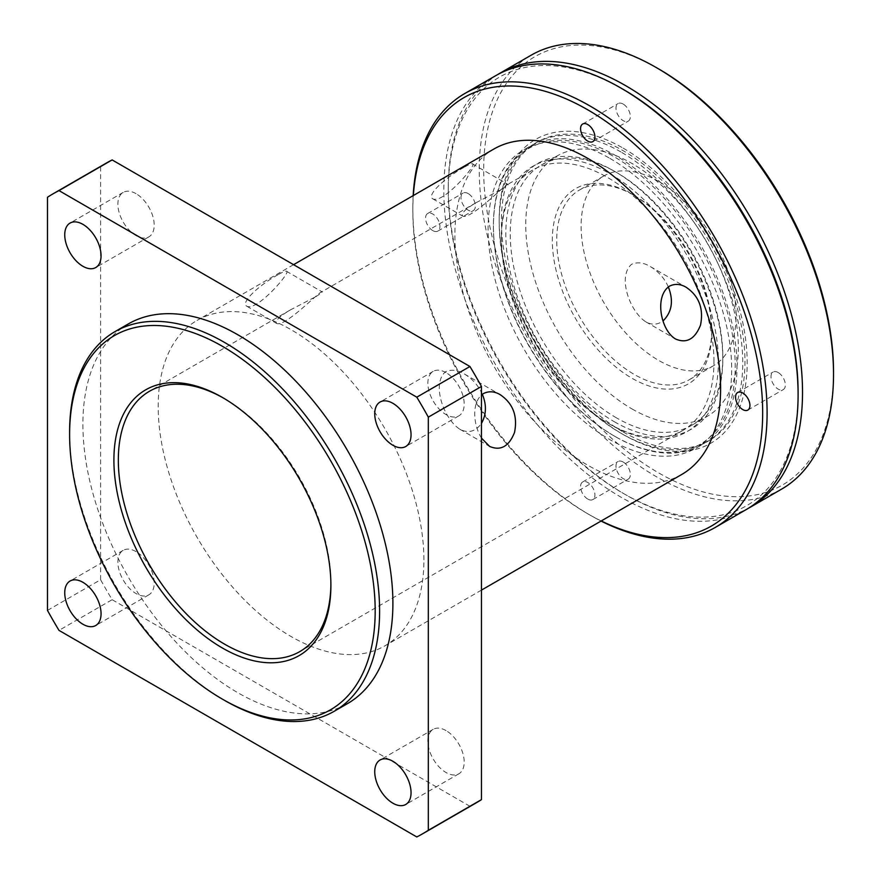 <?xml version="1.0" encoding="UTF-8"?>
<svg xmlns="http://www.w3.org/2000/svg" width="881" height="881" viewBox="0 0 881 881"><rect width="100%" height="100%" fill="white"/><g stroke="black" fill="none" stroke-linecap="round" stroke-linejoin="round"><path stroke-width="0.66" stroke-dasharray="4.41 3.3" d="M106.282 163.095A369.502 213.334 -120 0 0 100.61 166.575L47.475 197.256M423.893 559.798A187.884 108.473 -120 0 0 341.883 370.714A187.884 108.473 -120 0 0 197.102 320.387A187.884 108.473 -120 0 0 197.091 537.333A187.884 108.473 -120 0 0 384.975 645.806A187.884 108.473 -120 0 0 423.893 559.798M681.685 474.507A187.884 108.473 60 0 1 493.8 366.033A187.884 108.473 60 0 1 493.8 149.076M481.466 438.11C473.791 425.842 471.291 404.434 481.466 395.007M277.9 274.806C260.798 284.034 239.896 302.37 246.757 306.203C257.142 311.896 292.492 270.247 286.391 271.238C285.642 270.764 282.823 271.954 277.9 274.806M463.902 167.423C446.788 176.652 425.897 194.987 432.758 198.82C443.132 204.513 478.493 162.864 472.392 163.844C471.643 163.381 468.813 164.571 463.902 167.423M128.296 323.944A219.204 126.556 -120 0 0 128.296 577.055A219.204 126.556 -120 0 0 347.499 703.611M47.475 610.412L100.61 579.731A369.502 213.334 -120 0 0 112.14 599.697L58.994 630.378M416.801 836.95L469.936 806.269A369.502 213.334 -120 0 0 475.795 803.098M136.037 193.666A25.681 14.823 -120 0 0 123.197 192.399A25.681 14.823 -120 0 0 119.265 212.971A25.681 14.823 -120 0 0 136.037 235.601A25.681 14.823 -120 0 0 148.878 236.868A25.681 14.823 -120 0 0 152.82 216.297A25.681 14.823 -120 0 0 136.037 193.666M136.037 551.616A25.681 14.823 -120 0 0 123.197 550.35A25.681 14.823 -120 0 0 119.265 570.921A25.681 14.823 -120 0 0 136.037 593.552A25.681 14.823 -120 0 0 148.878 594.818A25.681 14.823 -120 0 0 152.82 574.247A25.681 14.823 -120 0 0 136.037 551.616M446.039 730.591A25.681 14.823 -120 0 0 433.199 729.325A25.681 14.823 -120 0 0 429.256 749.896A25.681 14.823 -120 0 0 446.039 772.527A25.681 14.823 -120 0 0 458.869 773.793A25.681 14.823 -120 0 0 462.811 753.222A25.681 14.823 -120 0 0 446.039 730.591M446.039 372.641A25.681 14.823 -120 0 0 433.199 371.364A25.681 14.823 -120 0 0 429.256 391.946A25.681 14.823 -120 0 0 446.039 414.577A25.681 14.823 -120 0 0 458.869 415.843A25.681 14.823 -120 0 0 462.811 395.272A25.681 14.823 -120 0 0 446.039 372.641M100.61 579.731L100.61 166.575M469.936 806.269L112.14 599.697M69.61 431.954A219.204 126.556 -120 0 0 224.611 700.417M223.51 398.091A150.31 86.779 60 0 1 224.611 398.719A150.31 86.779 60 0 1 330.893 582.815L330.893 585.369M330.893 582.815A150.31 86.779 60 0 1 330.893 584.081M623.175 89.355A247.385 142.832 -120 0 0 448.253 190.34A247.385 142.832 -120 0 0 623.175 493.327A247.385 142.832 -120 0 0 798.098 392.331M746.218 509.57A250.512 144.638 60 0 1 495.706 364.932A250.512 144.638 60 0 1 495.706 75.667M432.747 230.591A10.154 5.859 60 0 1 426.118 221.649A10.154 5.859 60 0 1 427.67 213.51A10.154 5.859 60 0 1 432.747 214.017A10.154 5.859 60 0 1 439.388 222.959A10.154 5.859 60 0 1 437.824 231.097A10.154 5.859 60 0 1 432.747 230.591M587.748 499.053A10.154 5.859 60 0 1 581.119 490.111A10.154 5.859 60 0 1 582.671 481.973A10.154 5.859 60 0 1 587.748 482.48A10.154 5.859 60 0 1 594.378 491.422A10.154 5.859 60 0 1 592.825 499.56A10.154 5.859 60 0 1 587.748 499.053M601.227 520.957A247.385 142.832 60 0 1 587.748 513.777A247.385 142.832 60 0 1 412.826 210.801A247.385 142.832 60 0 1 413.343 195.538M413.167 195.637A250.512 144.638 -120 0 0 412.826 208.246A250.512 144.638 -120 0 0 589.962 515.055A250.512 144.638 -120 0 0 601.051 521.056M713.962 361.651A150.31 86.779 -120 0 0 648.35 210.383A150.31 86.779 -120 0 0 532.52 170.11A150.31 86.779 -120 0 0 501.388 238.927A150.31 86.779 -120 0 0 607.67 423.012A150.31 86.779 -120 0 0 682.83 430.457A150.31 86.779 -120 0 0 713.962 361.651M482.325 394.314C478.46 385.647 472.48 378.874 464.397 374.007C457.79 369.965 451.546 369.183 445.654 371.65C431.25 383.565 443.628 418.882 459.794 429.201C468.229 433.628 475.454 431.701 481.466 423.398M315.783 296.677C320.673 293.626 322.776 292.018 322.094 291.842L320.981 292.25C318.812 292.36 284.354 327.578 276.59 323.426C274.894 320.893 279.409 316.444 290.146 310.046L315.783 296.677M668.327 286.92C664.45 278.264 658.47 271.491 650.387 266.613C643.791 262.582 637.536 261.8 631.644 264.267C617.229 276.436 629.673 311.467 645.784 321.818C651.819 325.188 657.567 324.902 663.03 320.959M501.774 189.283C506.663 186.243 508.766 184.636 508.084 184.459L506.971 184.867C504.813 184.977 470.355 220.184 462.591 216.043C460.906 213.499 465.421 209.039 476.147 202.663L501.774 189.283M609.894 158.382A172.224 99.432 60 0 1 722.409 310.156A172.224 99.432 60 0 1 696.001 448.165A172.224 99.432 60 0 1 609.894 439.63A172.224 99.432 60 0 1 497.38 287.867A172.224 99.432 60 0 1 523.777 149.858A172.224 99.432 60 0 1 609.894 158.382M501.388 236.372A153.437 88.585 60 0 1 609.894 173.722A153.437 88.585 60 0 1 718.389 361.651A153.437 88.585 60 0 1 609.883 424.29A153.437 88.585 60 0 1 501.388 236.372L501.388 238.927M615.202 436.569A172.224 99.432 60 0 1 615.202 436.558A172.224 99.432 60 0 1 493.415 225.624A172.224 99.432 60 0 1 529.096 146.786A172.224 99.432 60 0 1 701.32 246.217A172.224 99.432 60 0 1 701.32 445.092A172.224 99.432 60 0 1 615.202 436.569L614.321 436.051A170.98 98.716 60 0 1 493.415 226.648A170.98 98.716 60 0 1 614.321 156.851A170.98 98.716 60 0 1 735.217 366.254A170.98 98.716 60 0 1 614.321 436.051L615.202 436.558M778.176 372.531A10.154 5.859 -120 0 0 773.1 372.035A10.154 5.859 -120 0 0 773.1 383.753A10.154 5.859 -120 0 0 783.253 389.611A10.154 5.859 -120 0 0 784.806 381.484A10.154 5.859 -120 0 0 778.176 372.531M623.175 462.029A10.154 5.859 -120 0 0 618.099 461.523A10.154 5.859 -120 0 0 618.099 473.24A10.154 5.859 -120 0 0 628.252 479.11A10.154 5.859 -120 0 0 629.805 470.972A10.154 5.859 -120 0 0 623.175 462.029M468.174 193.567A10.154 5.859 -120 0 0 463.098 193.06A10.154 5.859 -120 0 0 463.098 204.777A10.154 5.859 -120 0 0 473.251 210.647A10.154 5.859 -120 0 0 474.815 202.509A10.154 5.859 -120 0 0 468.174 193.567M623.175 104.068A10.154 5.859 -120 0 0 618.099 103.573A10.154 5.859 -120 0 0 618.099 115.29A10.154 5.859 -120 0 0 628.252 121.149A10.154 5.859 -120 0 0 629.805 113.021A10.154 5.859 -120 0 0 623.175 104.068M497.941 74.422A250.512 144.638 -120 0 0 448.253 187.785A250.512 144.638 -120 0 0 625.389 494.604L625.389 494.604A250.512 144.638 -120 0 0 748.41 508.26M658.603 181.398A109.596 63.278 -120 0 0 603.804 175.969A109.596 63.278 -120 0 0 603.804 302.524A109.596 63.278 -120 0 0 713.401 365.802A109.596 63.278 -120 0 0 730.206 277.978A109.596 63.278 -120 0 0 658.603 181.398M658.603 68.894A247.385 142.832 -120 0 0 483.68 169.89A247.385 142.832 -120 0 0 658.603 472.866A247.385 142.832 -120 0 0 833.525 371.87M781.645 489.109A250.512 144.638 60 0 1 656.389 476.709A250.512 144.638 60 0 1 492.732 255.953A250.512 144.638 60 0 1 531.133 55.206M634.243 195.461L634.243 195.461A109.596 63.278 60 0 1 711.749 329.692A109.596 63.278 60 0 1 689.041 379.865A109.596 63.278 60 0 1 579.445 316.587A109.596 63.278 60 0 1 579.445 190.032A109.596 63.278 60 0 1 634.243 195.461L632.029 194.183A112.735 65.084 -120 0 0 552.321 240.205A112.735 65.084 -120 0 0 632.029 378.268A112.735 65.084 -120 0 0 711.749 332.247A112.735 65.084 -120 0 0 632.029 194.183L634.243 195.461M632.029 408.949A150.31 86.779 -120 0 0 707.19 416.394A150.31 86.779 -120 0 0 707.19 242.837A150.31 86.779 -120 0 0 556.88 156.058A150.31 86.779 -120 0 0 533.842 276.502A150.31 86.779 -120 0 0 632.029 408.949M614.321 421.735A153.437 88.585 -120 0 0 722.816 359.096A153.437 88.585 -120 0 0 614.321 171.167A153.437 88.585 -120 0 0 505.815 233.806A153.437 88.585 -120 0 0 614.321 421.735M616.535 417.902A150.31 86.779 60 0 1 518.336 285.444A150.31 86.779 60 0 1 541.375 165A150.31 86.779 60 0 1 616.535 172.445A150.31 86.779 60 0 1 722.816 356.53A150.31 86.779 60 0 1 691.684 425.347A150.31 86.779 60 0 1 616.535 417.902M623.175 431.965A172.224 99.432 -120 0 0 709.293 440.489A172.224 99.432 -120 0 0 735.69 302.48A172.224 99.432 -120 0 0 623.175 150.717A172.224 99.432 -120 0 0 537.058 142.182A172.224 99.432 -120 0 0 510.661 280.191A172.224 99.432 -120 0 0 623.175 431.965M620.962 151.995A172.224 99.432 -120 0 0 534.844 143.46A172.224 99.432 -120 0 0 499.175 222.309A172.224 99.432 -120 0 0 620.962 433.243A172.224 99.432 -120 0 0 707.08 441.766A172.224 99.432 -120 0 0 733.477 303.758A172.224 99.432 -120 0 0 620.962 151.995M623.175 148.151A175.363 101.249 60 0 1 747.176 362.928A175.363 101.249 60 0 1 623.175 434.52A175.363 101.249 60 0 1 499.175 219.743A175.363 101.249 60 0 1 623.175 148.151M293.582 264.674L197.102 320.387M481.466 590.105L384.975 645.806M433.199 371.364L380.052 402.044M458.869 415.843L405.734 446.524M433.199 729.325L380.052 760.006M458.869 773.793L405.734 804.474M123.197 550.35L70.062 581.031M148.878 594.818L95.743 625.499M123.197 192.399L70.062 223.08M148.878 236.868L95.743 267.549M224.611 398.719L222.397 397.441M587.748 513.777L589.962 515.055M412.826 210.801L412.826 208.246M532.52 170.11L506.971 184.867M476.147 202.663L320.981 292.25M290.146 310.046L149.462 391.274M682.83 430.457L299.76 651.621M607.67 423.012L609.883 424.29M529.096 146.786L523.777 149.858M701.32 445.092L696.001 448.165M747.826 410.072L783.253 389.611M737.672 392.486L773.1 372.035M592.825 499.56L628.252 479.11M582.671 481.973L618.099 461.523M437.824 231.097L473.251 210.647M427.67 213.51L463.098 193.06M592.825 141.61L628.252 121.149M582.671 124.023L618.099 103.573M645.784 321.818L675.617 339.031M650.387 266.613L686.09 287.228M432.758 198.82L462.58 216.043M472.392 163.844L508.084 184.459M459.794 429.201L489.616 446.414M464.397 373.996L500.089 394.611M246.757 306.203L276.59 323.426M286.391 271.227L322.094 291.842M623.175 493.327L625.389 494.604M448.253 190.34L448.253 187.785M493.415 226.648L493.415 225.624M603.804 175.969L579.445 190.032M713.401 365.802L689.041 379.865M711.749 329.692L711.749 332.247M691.684 425.347L707.19 416.394M541.375 165L556.88 156.058M616.535 172.445L614.321 171.167M722.816 356.53L722.816 359.096M707.08 441.766L709.293 440.489M534.844 143.46L537.058 142.182M620.962 433.243L623.175 434.52M499.175 222.309L499.175 219.743"/><path stroke-width="1.32" d="M58.994 190.604A369.502 213.334 -120 0 0 53.146 193.776A369.502 213.334 -120 0 0 47.475 197.256L47.475 610.412A369.502 213.334 -120 0 0 58.994 630.378L416.801 836.95A369.502 213.334 -120 0 0 422.649 833.778A369.502 213.334 -120 0 0 428.32 830.298L428.32 417.142A369.502 213.334 -120 0 0 416.801 397.177L58.994 190.604L112.14 159.924A369.502 213.334 -120 0 0 106.282 163.095L53.146 193.776M293.582 264.674L493.8 149.076A187.884 108.473 60 0 1 638.593 199.414A187.884 108.473 60 0 1 720.603 388.499A187.884 108.473 60 0 1 681.685 474.507L481.466 590.105M481.466 395.007L483.526 393.521C488.867 390.911 494.384 391.274 500.089 394.611C512.984 403.333 517.797 415.942 514.526 432.45C508.943 446.48 500.65 451.127 489.616 446.414L481.466 438.11M669.527 286.138C674.868 283.528 680.385 283.891 686.09 287.228C698.985 295.95 703.798 308.559 700.527 325.067C694.944 339.097 686.64 343.744 675.617 339.031C660.805 330.606 654.065 296.324 669.527 286.138M82.902 266.282A25.681 14.823 60 0 1 66.119 243.652A25.681 14.823 60 0 1 70.062 223.08A25.681 14.823 60 0 1 95.743 237.903A25.681 14.823 60 0 1 95.743 267.549A25.681 14.823 60 0 1 82.902 266.282M82.902 624.233A25.681 14.823 60 0 1 66.119 601.602A25.681 14.823 60 0 1 70.062 581.031A25.681 14.823 60 0 1 95.743 595.853A25.681 14.823 60 0 1 95.743 625.499A25.681 14.823 60 0 1 82.902 624.233M392.893 803.208A25.681 14.823 60 0 1 376.121 780.577A25.681 14.823 60 0 1 380.052 760.006A25.681 14.823 60 0 1 405.734 774.828A25.681 14.823 60 0 1 405.734 804.474A25.681 14.823 60 0 1 392.893 803.208M392.893 445.257A25.681 14.823 60 0 1 376.121 422.627A25.681 14.823 60 0 1 380.052 402.044A25.681 14.823 60 0 1 405.734 416.878A25.681 14.823 60 0 1 405.734 446.524A25.681 14.823 60 0 1 392.893 445.257M222.397 699.14L224.611 700.417A219.204 126.556 -120 0 0 334.207 711.275L347.499 703.611A219.204 126.556 -120 0 0 392.893 603.265A219.204 126.556 -120 0 0 297.216 382.673A219.204 126.556 -120 0 0 128.296 323.944L115.015 331.608A219.204 126.556 -120 0 0 69.61 431.954L69.61 434.52A216.065 124.75 60 0 1 222.397 346.31A216.065 124.75 60 0 1 375.185 610.929A216.065 124.75 60 0 1 222.397 699.14A216.065 124.75 60 0 1 69.61 434.52M428.32 417.142L481.466 386.462A369.502 213.334 -120 0 0 469.936 366.496L416.801 397.177M422.649 833.778L475.795 803.098A369.502 213.334 -120 0 0 481.466 799.618L428.32 830.298M112.14 159.924L469.936 366.496M481.466 386.462L481.466 799.618M334.207 711.275A219.204 126.556 -120 0 0 379.612 610.929A219.204 126.556 -120 0 0 283.924 390.338A219.204 126.556 -120 0 0 115.015 331.608M330.893 585.369A153.437 88.585 -120 0 0 222.397 397.441A153.437 88.585 -120 0 0 113.902 460.08A153.437 88.585 -120 0 0 222.397 648.009A153.437 88.585 -120 0 0 330.893 585.369M330.893 584.081A150.31 86.779 60 0 1 299.76 651.621A150.31 86.779 60 0 1 149.462 564.842A150.31 86.779 60 0 1 149.462 391.274A150.31 86.779 60 0 1 223.51 398.091M798.098 394.886L798.098 392.331A247.385 142.832 -120 0 0 623.175 89.355L620.962 88.078A250.512 144.638 60 0 1 798.098 394.886A250.512 144.638 60 0 1 746.218 509.57L715.218 527.466A250.512 144.638 -120 0 0 767.098 412.782A250.512 144.638 -120 0 0 657.755 160.672A250.512 144.638 -120 0 0 464.705 93.562A250.512 144.638 -120 0 0 413.167 195.637M464.705 93.562L495.706 75.667A250.512 144.638 60 0 1 620.962 88.078M587.748 141.103A10.154 5.859 60 0 1 581.119 132.161A10.154 5.859 60 0 1 582.671 124.023A10.154 5.859 60 0 1 587.748 124.529A10.154 5.859 60 0 1 594.378 133.472A10.154 5.859 60 0 1 592.825 141.61A10.154 5.859 60 0 1 587.748 141.103M742.749 409.566A10.154 5.859 60 0 1 736.109 400.624A10.154 5.859 60 0 1 737.672 392.486A10.154 5.859 60 0 1 742.749 392.992A10.154 5.859 60 0 1 749.379 401.934A10.154 5.859 60 0 1 747.826 410.072A10.154 5.859 60 0 1 742.749 409.566M413.343 195.538A247.385 142.832 60 0 1 594.488 113.847A247.385 142.832 60 0 1 762.671 412.782A247.385 142.832 60 0 1 601.227 520.957M601.051 521.056A250.512 144.638 -120 0 0 715.218 527.466M481.466 423.398C486.422 414.444 486.708 404.742 482.325 394.314M663.03 320.959C671.983 312.028 673.756 300.685 668.327 286.92M748.41 508.26A250.512 144.638 -120 0 0 750.645 507.016A250.512 144.638 -120 0 0 802.525 392.331A250.512 144.638 -120 0 0 693.182 140.222A250.512 144.638 -120 0 0 500.133 73.112A250.512 144.638 -120 0 0 497.941 74.422M833.525 374.436L833.525 371.87A247.385 142.832 -120 0 0 658.603 68.894L656.389 67.617A250.512 144.638 60 0 1 833.525 374.436A250.512 144.638 60 0 1 781.645 489.109L750.645 507.016M500.133 73.112L531.133 55.206A250.512 144.638 60 0 1 656.389 67.617"/></g></svg>
